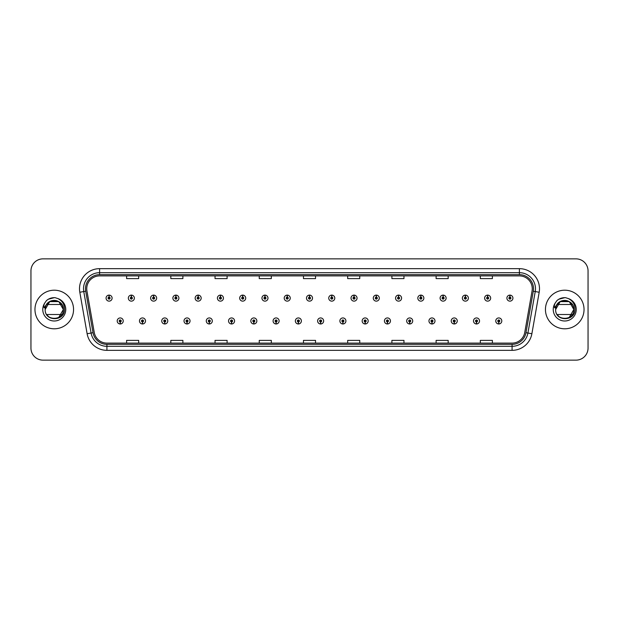 <?xml version="1.0" encoding="UTF-8"?>
<svg xmlns="http://www.w3.org/2000/svg" width="619" height="619" viewBox="0 0 619 619"><rect width="100%" height="100%" fill="white"/><g stroke="black" fill="none" stroke-linecap="round" stroke-linejoin="round"><path stroke-width="0.93" d="M142.447 321.957L142.362 323.969A3.018 3.018 0 0 0 142.625 323.969L142.532 321.957A1.006 1.006 0 0 0 143.492 320.959A1.006 1.006 0 0 0 142.494 319.953A1.006 1.006 0 0 0 141.488 320.959A1.006 1.006 0 0 0 142.447 321.957L142.471 321.354A0.402 0.402 0 0 1 142.091 320.959A0.402 0.402 0 0 1 142.494 320.557A0.402 0.402 0 0 1 142.896 320.959A0.402 0.402 0 0 1 142.509 321.354L142.532 321.957M164.716 321.957L164.631 323.969A3.018 3.018 0 0 0 164.894 323.969L164.801 321.957A1.006 1.006 0 0 0 165.76 320.959A1.006 1.006 0 0 0 164.762 319.953A1.006 1.006 0 0 0 163.756 320.959A1.006 1.006 0 0 0 164.716 321.957L164.739 321.354A0.402 0.402 0 0 1 164.36 320.959A0.402 0.402 0 0 1 164.762 320.557A0.402 0.402 0 0 1 165.157 320.959A0.402 0.402 0 0 1 164.778 321.354L164.801 321.957M186.984 321.957L186.892 323.969A3.018 3.018 0 0 0 187.155 323.969L187.07 321.957A1.006 1.006 0 0 0 188.029 320.959A1.006 1.006 0 0 0 187.023 319.953A1.006 1.006 0 0 0 186.025 320.959A1.006 1.006 0 0 0 186.984 321.957L187.008 321.354A0.402 0.402 0 0 1 186.621 320.959A0.402 0.402 0 0 1 187.023 320.557A0.402 0.402 0 0 1 187.425 320.959A0.402 0.402 0 0 1 187.046 321.354L187.07 321.957M209.253 321.957L209.16 323.969A3.018 3.018 0 0 0 209.423 323.969L209.338 321.957A1.006 1.006 0 0 0 210.298 320.959A1.006 1.006 0 0 0 209.292 319.953A1.006 1.006 0 0 0 208.286 320.959A1.006 1.006 0 0 0 209.253 321.957L209.276 321.354A0.402 0.402 0 0 1 208.889 320.959A0.402 0.402 0 0 1 209.292 320.557A0.402 0.402 0 0 1 209.694 320.959A0.402 0.402 0 0 1 209.315 321.354L209.338 321.957M231.521 321.957L231.429 323.969A3.018 3.018 0 0 0 231.692 323.969L231.607 321.957A1.006 1.006 0 0 0 232.566 320.959A1.006 1.006 0 0 0 231.56 319.953A1.006 1.006 0 0 0 230.554 320.959A1.006 1.006 0 0 0 231.521 321.957L231.545 321.354A0.402 0.402 0 0 1 231.158 320.959A0.402 0.402 0 0 1 231.56 320.557A0.402 0.402 0 0 1 231.963 320.959A0.402 0.402 0 0 1 231.583 321.354L231.607 321.957M253.79 321.957L253.697 323.969A3.018 3.018 0 0 0 253.96 323.969L253.875 321.957A1.006 1.006 0 0 0 254.835 320.959A1.006 1.006 0 0 0 253.829 319.953A1.006 1.006 0 0 0 252.823 320.959A1.006 1.006 0 0 0 253.79 321.957L253.813 321.354A0.402 0.402 0 0 1 253.426 320.959A0.402 0.402 0 0 1 253.829 320.557A0.402 0.402 0 0 1 254.231 320.959A0.402 0.402 0 0 1 253.844 321.354L253.875 321.957M276.051 321.957L275.966 323.969A3.018 3.018 0 0 0 276.229 323.969L276.144 321.957A1.006 1.006 0 0 0 277.103 320.959A1.006 1.006 0 0 0 276.097 319.953A1.006 1.006 0 0 0 275.091 320.959A1.006 1.006 0 0 0 276.051 321.957L276.082 321.354A0.402 0.402 0 0 1 275.695 320.959A0.402 0.402 0 0 1 276.097 320.557A0.402 0.402 0 0 1 276.5 320.959A0.402 0.402 0 0 1 276.113 321.354L276.144 321.957M298.319 321.957L298.234 323.969A3.018 3.018 0 0 0 298.497 323.969L298.412 321.957A1.006 1.006 0 0 0 299.372 320.959A1.006 1.006 0 0 0 298.366 319.953A1.006 1.006 0 0 0 297.36 320.959A1.006 1.006 0 0 0 298.319 321.957L298.35 321.354A0.402 0.402 0 0 1 297.963 320.959A0.402 0.402 0 0 1 298.366 320.557A0.402 0.402 0 0 1 298.768 320.959A0.402 0.402 0 0 1 298.381 321.354L298.412 321.957M320.588 321.957L320.503 323.969A3.018 3.018 0 0 0 320.766 323.969L320.681 321.957A1.006 1.006 0 0 0 321.64 320.959A1.006 1.006 0 0 0 320.634 319.953A1.006 1.006 0 0 0 319.628 320.959A1.006 1.006 0 0 0 320.588 321.957L320.619 321.354A0.402 0.402 0 0 1 320.232 320.959A0.402 0.402 0 0 1 320.634 320.557A0.402 0.402 0 0 1 321.037 320.959A0.402 0.402 0 0 1 320.65 321.354L320.681 321.957M342.856 321.957L342.771 323.969A3.018 3.018 0 0 0 343.034 323.969L342.949 321.957A1.006 1.006 0 0 0 343.909 320.959A1.006 1.006 0 0 0 342.903 319.953A1.006 1.006 0 0 0 341.897 320.959A1.006 1.006 0 0 0 342.856 321.957L342.887 321.354A0.402 0.402 0 0 1 342.5 320.959A0.402 0.402 0 0 1 342.903 320.557A0.402 0.402 0 0 1 343.305 320.959A0.402 0.402 0 0 1 342.918 321.354L342.949 321.957M365.125 321.957L365.04 323.969A3.018 3.018 0 0 0 365.303 323.969L365.21 321.957A1.006 1.006 0 0 0 366.177 320.959A1.006 1.006 0 0 0 365.171 319.953A1.006 1.006 0 0 0 364.165 320.959A1.006 1.006 0 0 0 365.125 321.957L365.156 321.354A0.402 0.402 0 0 1 364.769 320.959A0.402 0.402 0 0 1 365.171 320.557A0.402 0.402 0 0 1 365.574 320.959A0.402 0.402 0 0 1 365.187 321.354L365.21 321.957M387.393 321.957L387.308 323.969A3.018 3.018 0 0 0 387.571 323.969L387.479 321.957A1.006 1.006 0 0 0 388.446 320.959A1.006 1.006 0 0 0 387.44 319.953A1.006 1.006 0 0 0 386.434 320.959A1.006 1.006 0 0 0 387.393 321.957L387.417 321.354A0.402 0.402 0 0 1 387.037 320.959A0.402 0.402 0 0 1 387.44 320.557A0.402 0.402 0 0 1 387.842 320.959A0.402 0.402 0 0 1 387.455 321.354L387.479 321.957M409.662 321.957L409.577 323.969A3.018 3.018 0 0 0 409.84 323.969L409.747 321.957A1.006 1.006 0 0 0 410.714 320.959A1.006 1.006 0 0 0 409.708 319.953A1.006 1.006 0 0 0 408.702 320.959A1.006 1.006 0 0 0 409.662 321.957L409.685 321.354A0.402 0.402 0 0 1 409.306 320.959A0.402 0.402 0 0 1 409.708 320.557A0.402 0.402 0 0 1 410.111 320.959A0.402 0.402 0 0 1 409.724 321.354L409.747 321.957M431.93 321.957L431.845 323.969A3.018 3.018 0 0 0 432.108 323.969L432.016 321.957A1.006 1.006 0 0 0 432.975 320.959A1.006 1.006 0 0 0 431.977 319.953A1.006 1.006 0 0 0 430.971 320.959A1.006 1.006 0 0 0 431.93 321.957L431.954 321.354A0.402 0.402 0 0 1 431.575 320.959A0.402 0.402 0 0 1 431.977 320.557A0.402 0.402 0 0 1 432.379 320.959A0.402 0.402 0 0 1 431.992 321.354L432.016 321.957M454.199 321.957L454.106 323.969A3.018 3.018 0 0 0 454.369 323.969L454.284 321.957A1.006 1.006 0 0 0 455.244 320.959A1.006 1.006 0 0 0 454.238 319.953A1.006 1.006 0 0 0 453.24 320.959A1.006 1.006 0 0 0 454.199 321.957L454.222 321.354A0.402 0.402 0 0 1 453.843 320.959A0.402 0.402 0 0 1 454.238 320.557A0.402 0.402 0 0 1 454.64 320.959A0.402 0.402 0 0 1 454.261 321.354L454.284 321.957M476.468 321.957L476.375 323.969A3.018 3.018 0 0 0 476.638 323.969L476.553 321.957A1.006 1.006 0 0 0 477.512 320.959A1.006 1.006 0 0 0 476.506 319.953A1.006 1.006 0 0 0 475.508 320.959A1.006 1.006 0 0 0 476.468 321.957L476.491 321.354A0.402 0.402 0 0 1 476.104 320.959A0.402 0.402 0 0 1 476.506 320.557A0.402 0.402 0 0 1 476.909 320.959A0.402 0.402 0 0 1 476.529 321.354L476.553 321.957M498.736 321.957L498.643 323.969A3.018 3.018 0 0 0 498.906 323.969L498.821 321.957A1.006 1.006 0 0 0 499.781 320.959A1.006 1.006 0 0 0 498.775 319.953A1.006 1.006 0 0 0 497.769 320.959A1.006 1.006 0 0 0 498.736 321.957L498.759 321.354A0.402 0.402 0 0 1 498.372 320.959A0.402 0.402 0 0 1 498.775 320.557A0.402 0.402 0 0 1 499.177 320.959A0.402 0.402 0 0 1 498.798 321.354L498.821 321.957M120.179 321.957L120.094 323.969A3.018 3.018 0 0 0 120.357 323.969L120.264 321.957A1.006 1.006 0 0 0 121.231 320.959A1.006 1.006 0 0 0 120.225 319.953A1.006 1.006 0 0 0 119.219 320.959A1.006 1.006 0 0 0 120.179 321.957L120.202 321.354A0.402 0.402 0 0 1 119.823 320.959A0.402 0.402 0 0 1 120.225 320.557A0.402 0.402 0 0 1 120.628 320.959A0.402 0.402 0 0 1 120.241 321.354L120.264 321.957M131.398 297.12L131.491 295.116A3.018 3.018 0 0 0 131.228 295.116L131.313 297.12A1.006 1.006 0 0 0 130.354 298.126A1.006 1.006 0 0 0 131.36 299.132A1.006 1.006 0 0 0 132.358 298.126A1.006 1.006 0 0 0 131.398 297.12L131.375 297.724A0.402 0.402 0 0 1 131.762 298.126A0.402 0.402 0 0 1 131.36 298.528A0.402 0.402 0 0 1 130.957 298.126A0.402 0.402 0 0 1 131.336 297.724L131.313 297.12M153.667 297.12L153.76 295.116A3.018 3.018 0 0 0 153.497 295.116L153.582 297.12A1.006 1.006 0 0 0 152.622 298.126A1.006 1.006 0 0 0 153.628 299.132A1.006 1.006 0 0 0 154.626 298.126A1.006 1.006 0 0 0 153.667 297.12L153.644 297.724A0.402 0.402 0 0 1 154.023 298.126A0.402 0.402 0 0 1 153.628 298.528A0.402 0.402 0 0 1 153.226 298.126A0.402 0.402 0 0 1 153.605 297.724L153.582 297.12M175.935 297.12L176.02 295.116A3.018 3.018 0 0 0 175.757 295.116L175.85 297.12A1.006 1.006 0 0 0 174.891 298.126A1.006 1.006 0 0 0 175.889 299.132A1.006 1.006 0 0 0 176.895 298.126A1.006 1.006 0 0 0 175.935 297.12L175.912 297.724A0.402 0.402 0 0 1 176.291 298.126A0.402 0.402 0 0 1 175.889 298.528A0.402 0.402 0 0 1 175.494 298.126A0.402 0.402 0 0 1 175.873 297.724L175.85 297.12M198.204 297.12L198.289 295.116A3.018 3.018 0 0 0 198.026 295.116L198.119 297.12A1.006 1.006 0 0 0 197.159 298.126A1.006 1.006 0 0 0 198.157 299.132A1.006 1.006 0 0 0 199.163 298.126A1.006 1.006 0 0 0 198.204 297.12L198.181 297.724A0.402 0.402 0 0 1 198.56 298.126A0.402 0.402 0 0 1 198.157 298.528A0.402 0.402 0 0 1 197.755 298.126A0.402 0.402 0 0 1 198.142 297.724L198.119 297.12M220.472 297.12L220.557 295.116A3.018 3.018 0 0 0 220.294 295.116L220.387 297.12A1.006 1.006 0 0 0 219.42 298.126A1.006 1.006 0 0 0 220.426 299.132A1.006 1.006 0 0 0 221.432 298.126A1.006 1.006 0 0 0 220.472 297.12L220.449 297.724A0.402 0.402 0 0 1 220.828 298.126A0.402 0.402 0 0 1 220.426 298.528A0.402 0.402 0 0 1 220.024 298.126A0.402 0.402 0 0 1 220.41 297.724L220.387 297.12M242.741 297.12L242.826 295.116A3.018 3.018 0 0 0 242.563 295.116L242.656 297.12A1.006 1.006 0 0 0 241.689 298.126A1.006 1.006 0 0 0 242.694 299.132A1.006 1.006 0 0 0 243.7 298.126A1.006 1.006 0 0 0 242.741 297.12L242.71 297.724A0.402 0.402 0 0 1 243.097 298.126A0.402 0.402 0 0 1 242.694 298.528A0.402 0.402 0 0 1 242.292 298.126A0.402 0.402 0 0 1 242.679 297.724L242.656 297.12M265.009 297.12L265.094 295.116A3.018 3.018 0 0 0 264.831 295.116L264.917 297.12A1.006 1.006 0 0 0 263.957 298.126A1.006 1.006 0 0 0 264.963 299.132A1.006 1.006 0 0 0 265.969 298.126A1.006 1.006 0 0 0 265.009 297.12L264.978 297.724A0.402 0.402 0 0 1 265.365 298.126A0.402 0.402 0 0 1 264.963 298.528A0.402 0.402 0 0 1 264.561 298.126A0.402 0.402 0 0 1 264.947 297.724L264.917 297.12M287.278 297.12L287.363 295.116A3.018 3.018 0 0 0 287.1 295.116L287.185 297.12A1.006 1.006 0 0 0 286.226 298.126A1.006 1.006 0 0 0 287.231 299.132A1.006 1.006 0 0 0 288.237 298.126A1.006 1.006 0 0 0 287.278 297.12L287.247 297.724A0.402 0.402 0 0 1 287.634 298.126A0.402 0.402 0 0 1 287.231 298.528A0.402 0.402 0 0 1 286.829 298.126A0.402 0.402 0 0 1 287.216 297.724L287.185 297.12M309.546 297.12L309.632 295.116A3.018 3.018 0 0 0 309.368 295.116L309.454 297.12A1.006 1.006 0 0 0 308.494 298.126A1.006 1.006 0 0 0 309.5 299.132A1.006 1.006 0 0 0 310.506 298.126A1.006 1.006 0 0 0 309.546 297.12L309.515 297.724A0.402 0.402 0 0 1 309.902 298.126A0.402 0.402 0 0 1 309.5 298.528A0.402 0.402 0 0 1 309.098 298.126A0.402 0.402 0 0 1 309.485 297.724L309.454 297.12M331.815 297.12L331.9 295.116A3.018 3.018 0 0 0 331.637 295.116L331.722 297.12A1.006 1.006 0 0 0 330.763 298.126A1.006 1.006 0 0 0 331.769 299.132A1.006 1.006 0 0 0 332.774 298.126A1.006 1.006 0 0 0 331.815 297.12L331.784 297.724A0.402 0.402 0 0 1 332.171 298.126A0.402 0.402 0 0 1 331.769 298.528A0.402 0.402 0 0 1 331.366 298.126A0.402 0.402 0 0 1 331.753 297.724L331.722 297.12M354.083 297.12L354.169 295.116A3.018 3.018 0 0 0 353.906 295.116L353.991 297.12A1.006 1.006 0 0 0 353.031 298.126A1.006 1.006 0 0 0 354.037 299.132A1.006 1.006 0 0 0 355.043 298.126A1.006 1.006 0 0 0 354.083 297.12L354.053 297.724A0.402 0.402 0 0 1 354.439 298.126A0.402 0.402 0 0 1 354.037 298.528A0.402 0.402 0 0 1 353.635 298.126A0.402 0.402 0 0 1 354.022 297.724L353.991 297.12M376.344 297.12L376.437 295.116A3.018 3.018 0 0 0 376.174 295.116L376.259 297.12A1.006 1.006 0 0 0 375.3 298.126A1.006 1.006 0 0 0 376.306 299.132A1.006 1.006 0 0 0 377.311 298.126A1.006 1.006 0 0 0 376.344 297.12L376.321 297.724A0.402 0.402 0 0 1 376.708 298.126A0.402 0.402 0 0 1 376.306 298.528A0.402 0.402 0 0 1 375.903 298.126A0.402 0.402 0 0 1 376.29 297.724L376.259 297.12M398.613 297.12L398.706 295.116A3.018 3.018 0 0 0 398.443 295.116L398.528 297.12A1.006 1.006 0 0 0 397.568 298.126A1.006 1.006 0 0 0 398.574 299.132A1.006 1.006 0 0 0 399.58 298.126A1.006 1.006 0 0 0 398.613 297.12L398.59 297.724A0.402 0.402 0 0 1 398.976 298.126A0.402 0.402 0 0 1 398.574 298.528A0.402 0.402 0 0 1 398.172 298.126A0.402 0.402 0 0 1 398.551 297.724L398.528 297.12M420.881 297.12L420.974 295.116A3.018 3.018 0 0 0 420.711 295.116L420.796 297.12A1.006 1.006 0 0 0 419.837 298.126A1.006 1.006 0 0 0 420.843 299.132A1.006 1.006 0 0 0 421.841 298.126A1.006 1.006 0 0 0 420.881 297.12L420.858 297.724A0.402 0.402 0 0 1 421.245 298.126A0.402 0.402 0 0 1 420.843 298.528A0.402 0.402 0 0 1 420.44 298.126A0.402 0.402 0 0 1 420.819 297.724L420.796 297.12M443.15 297.12L443.243 295.116A3.018 3.018 0 0 0 442.98 295.116L443.065 297.12A1.006 1.006 0 0 0 442.105 298.126A1.006 1.006 0 0 0 443.111 299.132A1.006 1.006 0 0 0 444.109 298.126A1.006 1.006 0 0 0 443.15 297.12L443.127 297.724A0.402 0.402 0 0 1 443.506 298.126A0.402 0.402 0 0 1 443.111 298.528A0.402 0.402 0 0 1 442.709 298.126A0.402 0.402 0 0 1 443.088 297.724L443.065 297.12M465.418 297.12L465.503 295.116A3.018 3.018 0 0 0 465.24 295.116L465.333 297.12A1.006 1.006 0 0 0 464.374 298.126A1.006 1.006 0 0 0 465.372 299.132A1.006 1.006 0 0 0 466.378 298.126A1.006 1.006 0 0 0 465.418 297.12L465.395 297.724A0.402 0.402 0 0 1 465.774 298.126A0.402 0.402 0 0 1 465.372 298.528A0.402 0.402 0 0 1 464.977 298.126A0.402 0.402 0 0 1 465.356 297.724L465.333 297.12M487.687 297.12L487.772 295.116A3.018 3.018 0 0 0 487.509 295.116L487.602 297.12A1.006 1.006 0 0 0 486.642 298.126A1.006 1.006 0 0 0 487.64 299.132A1.006 1.006 0 0 0 488.646 298.126A1.006 1.006 0 0 0 487.687 297.12L487.664 297.724A0.402 0.402 0 0 1 488.043 298.126A0.402 0.402 0 0 1 487.64 298.528A0.402 0.402 0 0 1 487.238 298.126A0.402 0.402 0 0 1 487.625 297.724L487.602 297.12M509.955 297.12L510.041 295.116A3.018 3.018 0 0 0 509.777 295.116L509.87 297.12A1.006 1.006 0 0 0 508.903 298.126A1.006 1.006 0 0 0 509.909 299.132A1.006 1.006 0 0 0 510.915 298.126A1.006 1.006 0 0 0 509.955 297.12L509.932 297.724A0.402 0.402 0 0 1 510.311 298.126A0.402 0.402 0 0 1 509.909 298.528A0.402 0.402 0 0 1 509.507 298.126A0.402 0.402 0 0 1 509.894 297.724L509.87 297.12M109.13 297.12L109.223 295.116A3.018 3.018 0 0 0 108.959 295.116L109.045 297.12A1.006 1.006 0 0 0 108.085 298.126A1.006 1.006 0 0 0 109.091 299.132A1.006 1.006 0 0 0 110.097 298.126A1.006 1.006 0 0 0 109.13 297.12L109.106 297.724A0.402 0.402 0 0 1 109.493 298.126A0.402 0.402 0 0 1 109.091 298.528A0.402 0.402 0 0 1 108.689 298.126A0.402 0.402 0 0 1 109.068 297.724L109.045 297.12M34.966 309.5A19.297 19.297 0 0 0 54.263 328.797A19.297 19.297 0 0 0 73.553 309.5A19.297 19.297 0 0 0 54.263 290.203A19.297 19.297 0 0 0 34.966 309.5A19.297 19.297 0 0 0 54.263 328.797A19.297 19.297 0 0 0 73.553 309.5A19.297 19.297 0 0 0 54.263 290.203A19.297 19.297 0 0 0 34.966 309.5M545.447 309.5A19.297 19.297 0 0 0 564.737 328.797A19.297 19.297 0 0 0 584.034 309.5A19.297 19.297 0 0 0 564.737 290.203A19.297 19.297 0 0 0 545.447 309.5A19.297 19.297 0 0 0 564.737 328.797A19.297 19.297 0 0 0 584.034 309.5A19.297 19.297 0 0 0 564.737 290.203A19.297 19.297 0 0 0 545.447 309.5M86.737 288.756A12.86 12.86 0 0 1 99.605 275.896L519.395 275.896A12.86 12.86 0 0 1 532.061 290.992L524.75 332.473A12.86 12.86 0 0 1 512.083 343.104L106.917 343.104A12.86 12.86 0 0 1 94.25 332.473L86.939 290.992A12.86 12.86 0 0 1 86.737 288.756M85.492 288.756A14.113 14.113 0 0 0 85.708 291.209L93.02 332.689A14.113 14.113 0 0 0 106.917 344.35L512.083 344.35A14.113 14.113 0 0 0 525.98 332.689L533.292 291.209A14.113 14.113 0 0 0 519.395 274.65L99.605 274.65A14.113 14.113 0 0 0 85.492 288.756M79.812 292.253A20.094 20.094 0 0 1 99.605 268.661L519.395 268.661A20.094 20.094 0 0 1 539.188 292.253L531.876 333.734A20.094 20.094 0 0 1 512.083 350.339L106.917 350.339A20.094 20.094 0 0 1 87.124 333.734L79.812 292.253L83.766 291.549A16.079 16.079 0 0 1 99.605 272.685L519.395 272.685A16.079 16.079 0 0 1 535.234 291.549L527.914 333.03A16.079 16.079 0 0 1 512.083 346.315L106.917 346.315A16.079 16.079 0 0 1 91.086 333.03L83.766 291.549A16.079 16.079 0 0 1 83.526 288.756M588.05 270.913A12.055 12.055 0 0 0 575.995 258.858L43.005 258.858A12.055 12.055 0 0 0 30.95 270.913L30.95 348.087A12.055 12.055 0 0 0 43.005 360.142L575.995 360.142A12.055 12.055 0 0 0 588.05 348.087L588.05 270.913L588.05 348.087M303.472 275.896L303.472 278.62L315.528 278.62L315.528 275.896M259.253 275.896L259.253 278.62L271.315 278.62L271.315 275.896M215.041 275.896L215.041 278.62L227.103 278.62L227.103 275.896M170.829 275.896L170.829 278.62L182.884 278.62L182.884 275.896M126.616 275.896L126.616 278.62L138.671 278.62L138.671 275.896M347.685 275.896L347.685 278.62L359.747 278.62L359.747 275.896M391.897 275.896L391.897 278.62L403.959 278.62L403.959 275.896M436.116 275.896L436.116 278.62L448.171 278.62L448.171 275.896M480.329 275.896L480.329 278.62L492.384 278.62L492.384 275.896M315.528 343.104L315.528 340.38L303.472 340.38L303.472 343.104M271.315 343.104L271.315 340.38L259.253 340.38L259.253 343.104M227.103 343.104L227.103 340.38L215.041 340.38L215.041 343.104M182.884 343.104L182.884 340.38L170.829 340.38L170.829 343.104M138.671 343.104L138.671 340.38L126.616 340.38L126.616 343.104M359.747 343.104L359.747 340.38L347.685 340.38L347.685 343.104M403.959 343.104L403.959 340.38L391.897 340.38L391.897 343.104M448.171 343.104L448.171 340.38L436.116 340.38L436.116 343.104M492.384 343.104L492.384 340.38L480.329 340.38L480.329 343.104M30.95 270.913L30.95 348.087M575.995 258.858L43.005 258.858M43.005 360.142L575.995 360.142M112.101 298.126A3.018 3.018 0 0 0 109.223 295.116A3.018 3.018 0 0 1 112.101 298.126A3.018 3.018 0 0 1 109.091 301.136A3.018 3.018 0 0 1 106.073 298.126A3.018 3.018 0 0 1 108.959 295.116M117.208 320.959A3.018 3.018 0 0 0 120.094 323.969A3.018 3.018 0 0 1 117.208 320.959A3.018 3.018 0 0 1 120.225 317.942A3.018 3.018 0 0 1 123.235 320.959A3.018 3.018 0 0 1 120.357 323.969M134.369 298.126A3.018 3.018 0 0 0 131.491 295.116A3.018 3.018 0 0 1 134.369 298.126A3.018 3.018 0 0 1 131.36 301.136A3.018 3.018 0 0 1 128.342 298.126A3.018 3.018 0 0 1 131.228 295.116M156.638 298.126A3.018 3.018 0 0 0 153.76 295.116A3.018 3.018 0 0 1 156.638 298.126A3.018 3.018 0 0 1 153.628 301.136A3.018 3.018 0 0 1 150.61 298.126A3.018 3.018 0 0 1 153.497 295.116M178.906 298.126A3.018 3.018 0 0 0 176.02 295.116A3.018 3.018 0 0 1 178.906 298.126A3.018 3.018 0 0 1 175.889 301.136A3.018 3.018 0 0 1 172.879 298.126A3.018 3.018 0 0 1 175.757 295.116M201.175 298.126A3.018 3.018 0 0 0 198.289 295.116A3.018 3.018 0 0 1 201.175 298.126A3.018 3.018 0 0 1 198.157 301.136A3.018 3.018 0 0 1 195.147 298.126A3.018 3.018 0 0 1 198.026 295.116L198.095 296.718M139.476 320.959A3.018 3.018 0 0 0 142.362 323.969A3.018 3.018 0 0 1 139.476 320.959A3.018 3.018 0 0 1 142.494 317.942A3.018 3.018 0 0 1 145.504 320.959A3.018 3.018 0 0 1 142.625 323.969M161.745 320.959A3.018 3.018 0 0 0 164.631 323.969A3.018 3.018 0 0 1 161.745 320.959A3.018 3.018 0 0 1 164.762 317.942A3.018 3.018 0 0 1 167.772 320.959A3.018 3.018 0 0 1 164.894 323.969M184.013 320.959A3.018 3.018 0 0 0 186.892 323.969A3.018 3.018 0 0 1 184.013 320.959A3.018 3.018 0 0 1 187.023 317.942A3.018 3.018 0 0 1 190.041 320.959A3.018 3.018 0 0 1 187.155 323.969M61.83 304.478L46.696 304.478A9.084 9.084 0 0 1 56.84 300.788A9.084 9.084 0 0 0 45.597 306.769A9.084 9.084 0 0 1 56.84 300.788C60.894 302.227 63.068 305.136 63.347 309.5L58.805 301.631L56.84 300.788L58.805 301.631L63.347 309.5L58.805 301.631L56.84 300.788L58.805 301.631L63.347 309.5L58.805 317.369L63.347 309.5C63.904 321.222 44.622 321.222 45.179 309.5C44.622 297.778 63.904 297.778 63.347 309.5C63.904 321.222 44.622 321.222 45.179 309.5L45.597 306.769L45.164 309.5C44.669 321.841 64.631 321.617 64.562 309.5C64.6 304.486 62.364 300.849 57.853 298.575L55.137 297.685C51.857 297.491 48.971 298.451 46.471 300.571L44.831 302.923C43.833 304.61 43.616 306.243 44.173 307.829L47.106 303.488C49.83 300.757 53.079 299.859 56.84 300.788L58.805 301.631L63.347 309.5C63.904 321.222 44.622 321.222 45.179 309.5C44.622 297.778 63.904 297.778 63.347 309.5C63.904 321.222 44.622 321.222 45.179 309.5C44.622 297.778 63.904 297.778 63.347 309.5C63.904 321.222 44.622 321.222 45.179 309.5C44.622 297.778 63.904 297.778 63.347 309.5C63.904 321.222 44.622 321.222 45.179 309.5L45.597 306.769L45.179 309.5C44.622 297.778 63.904 297.778 63.347 309.5C63.904 321.222 44.622 321.222 45.179 309.5C44.622 297.778 63.904 297.778 63.347 309.5C63.904 321.222 44.622 321.222 45.179 309.5C44.622 297.778 63.904 297.778 63.347 309.5C63.904 321.222 44.622 321.222 45.179 309.5C44.622 297.778 63.904 297.778 63.347 309.5C63.904 321.222 44.622 321.222 45.179 309.5C44.622 297.778 63.904 297.778 63.347 309.5C63.904 321.222 44.622 321.222 45.179 309.5L45.597 306.769L45.179 309.5C44.622 297.778 63.904 297.778 63.347 309.5C63.904 321.222 44.622 321.222 45.179 309.5L49.721 301.631L58.805 301.631M48.336 316.386L46.99 314.947M61.83 314.522L46.696 314.522M45.179 309.5C44.622 297.778 63.904 297.778 63.347 309.5M46.495 300.548L48.336 299.24L54.356 297.654L48.336 299.24L46.495 300.548L48.336 299.24L54.356 297.654L48.336 299.24L46.495 300.548L48.336 299.24L54.356 297.654L48.336 299.24L46.495 300.548L48.336 299.24L54.356 297.654L48.336 299.24L46.495 300.548L48.336 299.24L54.356 297.654L48.336 299.24L46.495 300.548L48.336 299.24L54.356 297.654L48.336 299.24L46.495 300.548L48.336 299.24L54.356 297.654L48.336 299.24L46.495 300.548L48.336 299.24L54.356 297.654L48.336 299.24L46.495 300.548L48.336 299.24L54.356 297.654M567.314 300.788A9.084 9.084 0 0 0 556.071 306.769L555.653 309.5L556.071 306.769A9.084 9.084 0 0 1 567.314 300.788C571.368 302.227 573.542 305.136 573.821 309.5C574.378 321.222 555.096 321.222 555.653 309.5L560.195 301.631L569.279 301.631L567.314 300.788L569.279 301.631L573.821 309.5C574.378 321.222 555.096 321.222 555.653 309.5L556.071 306.769L555.638 309.5C555.142 321.841 575.105 321.617 575.036 309.5C575.074 304.486 572.838 300.849 568.327 298.575L565.611 297.685C562.338 297.491 559.444 298.451 556.945 300.571L555.305 302.923C554.307 304.61 554.09 306.243 554.647 307.829L557.58 303.488C560.303 300.757 563.553 299.859 567.314 300.788L569.279 301.631L573.821 309.5C574.378 321.222 555.096 321.222 555.653 309.5C555.096 297.778 574.378 297.778 573.821 309.5C574.378 321.222 555.096 321.222 555.653 309.5C555.096 297.778 574.378 297.778 573.821 309.5C574.378 321.222 555.096 321.222 555.653 309.5C555.096 297.778 574.378 297.778 573.821 309.5C574.378 321.222 555.096 321.222 555.653 309.5C555.096 297.778 574.378 297.778 573.821 309.5C574.378 321.222 555.096 321.222 555.653 309.5C555.096 297.778 574.378 297.778 573.821 309.5C574.378 321.222 555.096 321.222 555.653 309.5L560.195 301.631L569.279 301.631L573.821 309.5C574.378 321.222 555.096 321.222 555.653 309.5C555.096 297.778 574.378 297.778 573.821 309.5C574.378 321.222 555.096 321.222 555.653 309.5C555.096 297.778 574.378 297.778 573.821 309.5C574.378 321.222 555.096 321.222 555.653 309.5C555.096 297.778 574.378 297.778 573.821 309.5C574.378 321.222 555.096 321.222 555.653 309.5L560.195 301.631L569.279 301.631L573.821 309.5L569.279 317.369M558.81 316.386L557.464 314.947M557.17 304.478L572.304 304.478M572.304 314.522L557.17 314.522M555.653 309.5C555.096 297.778 574.378 297.778 573.821 309.5M556.968 300.548L558.81 299.24L564.83 297.654L558.81 299.24L556.968 300.548L558.81 299.24L564.83 297.654L558.81 299.24L556.968 300.548L558.81 299.24L564.83 297.654L558.81 299.24L556.968 300.548L558.81 299.24L564.83 297.654L558.81 299.24L556.968 300.548L558.81 299.24L564.83 297.654L558.81 299.24L556.968 300.548L558.81 299.24L564.83 297.654L558.81 299.24L556.968 300.548L558.81 299.24L564.83 297.654L558.81 299.24L556.968 300.548L558.81 299.24L564.83 297.654L558.81 299.24L556.968 300.548L558.81 299.24L564.83 297.654M223.444 298.126A3.018 3.018 0 0 0 220.557 295.116A3.018 3.018 0 0 1 223.444 298.126A3.018 3.018 0 0 1 220.426 301.136A3.018 3.018 0 0 1 217.416 298.126A3.018 3.018 0 0 1 220.294 295.116L220.364 296.718M245.712 298.126A3.018 3.018 0 0 0 242.826 295.116A3.018 3.018 0 0 1 245.712 298.126A3.018 3.018 0 0 1 242.694 301.136A3.018 3.018 0 0 1 239.685 298.126A3.018 3.018 0 0 1 242.563 295.116L242.633 296.718M267.981 298.126A3.018 3.018 0 0 0 265.094 295.116A3.018 3.018 0 0 1 267.981 298.126A3.018 3.018 0 0 1 264.963 301.136A3.018 3.018 0 0 1 261.953 298.126A3.018 3.018 0 0 1 264.831 295.116L264.901 296.718M206.282 320.959A3.018 3.018 0 0 0 209.16 323.969A3.018 3.018 0 0 1 206.282 320.959A3.018 3.018 0 0 1 209.292 317.942A3.018 3.018 0 0 1 212.309 320.959A3.018 3.018 0 0 1 209.423 323.969M228.55 320.959A3.018 3.018 0 0 0 231.429 323.969A3.018 3.018 0 0 1 228.55 320.959A3.018 3.018 0 0 1 231.56 317.942A3.018 3.018 0 0 1 234.578 320.959A3.018 3.018 0 0 1 231.692 323.969M250.819 320.959A3.018 3.018 0 0 0 253.697 323.969A3.018 3.018 0 0 1 250.819 320.959A3.018 3.018 0 0 1 253.829 317.942A3.018 3.018 0 0 1 256.846 320.959A3.018 3.018 0 0 1 253.96 323.969M290.249 298.126A3.018 3.018 0 0 0 287.363 295.116A3.018 3.018 0 0 1 290.249 298.126A3.018 3.018 0 0 1 287.231 301.136A3.018 3.018 0 0 1 284.214 298.126A3.018 3.018 0 0 1 287.1 295.116L287.17 296.718M312.518 298.126A3.018 3.018 0 0 0 309.632 295.116A3.018 3.018 0 0 1 312.518 298.126A3.018 3.018 0 0 1 309.5 301.136A3.018 3.018 0 0 1 306.482 298.126A3.018 3.018 0 0 1 309.368 295.116L309.438 296.718M334.786 298.126A3.018 3.018 0 0 0 331.9 295.116A3.018 3.018 0 0 1 334.786 298.126A3.018 3.018 0 0 1 331.769 301.136A3.018 3.018 0 0 1 328.751 298.126A3.018 3.018 0 0 1 331.637 295.116M357.047 298.126A3.018 3.018 0 0 0 354.169 295.116A3.018 3.018 0 0 1 357.047 298.126A3.018 3.018 0 0 1 354.037 301.136A3.018 3.018 0 0 1 351.019 298.126A3.018 3.018 0 0 1 353.906 295.116M379.315 298.126A3.018 3.018 0 0 0 376.437 295.116A3.018 3.018 0 0 1 379.315 298.126A3.018 3.018 0 0 1 376.306 301.136A3.018 3.018 0 0 1 373.288 298.126A3.018 3.018 0 0 1 376.174 295.116M273.087 320.959A3.018 3.018 0 0 0 275.966 323.969A3.018 3.018 0 0 1 273.087 320.959A3.018 3.018 0 0 1 276.097 317.942A3.018 3.018 0 0 1 279.115 320.959A3.018 3.018 0 0 1 276.229 323.969M295.348 320.959A3.018 3.018 0 0 0 298.234 323.969A3.018 3.018 0 0 1 295.348 320.959A3.018 3.018 0 0 1 298.366 317.942A3.018 3.018 0 0 1 301.383 320.959A3.018 3.018 0 0 1 298.497 323.969M317.617 320.959A3.018 3.018 0 0 0 320.503 323.969A3.018 3.018 0 0 1 317.617 320.959A3.018 3.018 0 0 1 320.634 317.942A3.018 3.018 0 0 1 323.652 320.959A3.018 3.018 0 0 1 320.766 323.969M339.885 320.959A3.018 3.018 0 0 0 342.771 323.969A3.018 3.018 0 0 1 339.885 320.959A3.018 3.018 0 0 1 342.903 317.942A3.018 3.018 0 0 1 345.913 320.959A3.018 3.018 0 0 1 343.034 323.969M362.154 320.959A3.018 3.018 0 0 0 365.04 323.969A3.018 3.018 0 0 1 362.154 320.959A3.018 3.018 0 0 1 365.171 317.942A3.018 3.018 0 0 1 368.181 320.959A3.018 3.018 0 0 1 365.303 323.969M401.584 298.126A3.018 3.018 0 0 0 398.706 295.116A3.018 3.018 0 0 1 401.584 298.126A3.018 3.018 0 0 1 398.574 301.136A3.018 3.018 0 0 1 395.556 298.126A3.018 3.018 0 0 1 398.443 295.116M423.853 298.126A3.018 3.018 0 0 0 420.974 295.116A3.018 3.018 0 0 1 423.853 298.126A3.018 3.018 0 0 1 420.843 301.136A3.018 3.018 0 0 1 417.825 298.126A3.018 3.018 0 0 1 420.711 295.116M446.121 298.126A3.018 3.018 0 0 0 443.243 295.116A3.018 3.018 0 0 1 446.121 298.126A3.018 3.018 0 0 1 443.111 301.136A3.018 3.018 0 0 1 440.094 298.126A3.018 3.018 0 0 1 442.98 295.116M468.39 298.126A3.018 3.018 0 0 0 465.503 295.116A3.018 3.018 0 0 1 468.39 298.126A3.018 3.018 0 0 1 465.372 301.136A3.018 3.018 0 0 1 462.362 298.126A3.018 3.018 0 0 1 465.24 295.116M490.658 298.126A3.018 3.018 0 0 0 487.772 295.116A3.018 3.018 0 0 1 490.658 298.126A3.018 3.018 0 0 1 487.64 301.136A3.018 3.018 0 0 1 484.631 298.126A3.018 3.018 0 0 1 487.509 295.116M512.927 298.126A3.018 3.018 0 0 0 510.041 295.116A3.018 3.018 0 0 1 512.927 298.126A3.018 3.018 0 0 1 509.909 301.136A3.018 3.018 0 0 1 506.899 298.126A3.018 3.018 0 0 1 509.777 295.116M384.422 320.959A3.018 3.018 0 0 0 387.308 323.969A3.018 3.018 0 0 1 384.422 320.959A3.018 3.018 0 0 1 387.44 317.942A3.018 3.018 0 0 1 390.45 320.959A3.018 3.018 0 0 1 387.571 323.969M406.691 320.959A3.018 3.018 0 0 0 409.577 323.969A3.018 3.018 0 0 1 406.691 320.959A3.018 3.018 0 0 1 409.708 317.942A3.018 3.018 0 0 1 412.718 320.959A3.018 3.018 0 0 1 409.84 323.969M428.959 320.959A3.018 3.018 0 0 0 431.845 323.969A3.018 3.018 0 0 1 428.959 320.959A3.018 3.018 0 0 1 431.977 317.942A3.018 3.018 0 0 1 434.987 320.959A3.018 3.018 0 0 1 432.108 323.969M451.228 320.959A3.018 3.018 0 0 0 454.106 323.969A3.018 3.018 0 0 1 451.228 320.959A3.018 3.018 0 0 1 454.238 317.942A3.018 3.018 0 0 1 457.255 320.959A3.018 3.018 0 0 1 454.369 323.969M473.496 320.959A3.018 3.018 0 0 0 476.375 323.969A3.018 3.018 0 0 1 473.496 320.959A3.018 3.018 0 0 1 476.506 317.942A3.018 3.018 0 0 1 479.524 320.959A3.018 3.018 0 0 1 476.638 323.969M495.765 320.959A3.018 3.018 0 0 0 498.643 323.969A3.018 3.018 0 0 1 495.765 320.959A3.018 3.018 0 0 1 498.775 317.942A3.018 3.018 0 0 1 501.792 320.959A3.018 3.018 0 0 1 498.906 323.969M519.395 268.661L519.395 274.65M83.766 291.549L85.708 291.209M106.917 350.339L106.917 344.35M512.083 344.35L512.083 350.339M525.98 332.689L531.876 333.734M87.124 333.734L93.02 332.689M533.292 291.209L539.188 292.253M99.605 268.661L99.605 274.65M44.831 302.923A11.498 11.498 0 0 0 54.263 320.998A11.498 11.498 0 0 0 57.853 298.575M555.305 302.923A11.498 11.498 0 0 0 564.737 320.998A11.498 11.498 0 0 0 568.327 298.575"/></g></svg>
